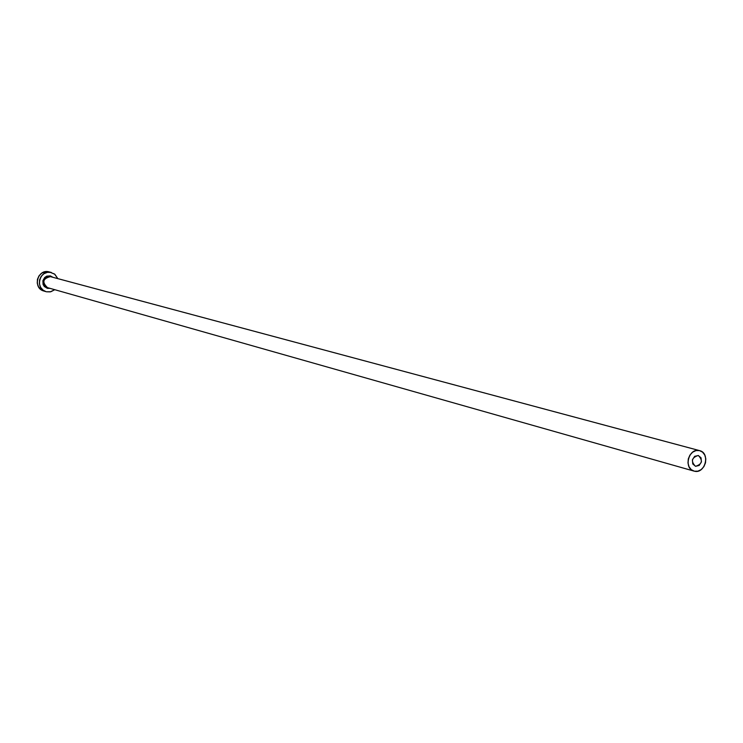 <?xml version="1.0" encoding="UTF-8"?>
<svg xmlns="http://www.w3.org/2000/svg" width="743" height="743" viewBox="0 0 743 743"><rect width="100%" height="100%" fill="white"/><g stroke="black" fill="none" stroke-linecap="round" stroke-linejoin="round"><path stroke-width="1.11" d="M695.587 466.307L695.411 466.26C690.693 461.217 691.64 457.623 698.234 455.478L701.039 457.809L701.42 461.932L699.163 465.452L695.587 466.307L692.782 463.985L692.392 459.852L694.659 456.323L698.374 455.515C703.119 460.539 702.191 464.134 695.587 466.307L695.587 466.307M50.663 276.712L50.329 275.885L46.781 276.145L44.719 277.473L42.89 280.696L43.057 284.393L44.292 286.501L47.338 288.33L49.976 288.34L47.338 288.33L47.701 287.699L47.338 288.33C40.698 282.368 41.692 278.226 50.329 275.885L50.385 276.637C42.862 278.504 41.859 282.164 47.376 287.606M50.385 276.637L699.665 450.639C710.577 453.035 705.144 474.192 694.389 471.201L694.018 471.108C683.188 468.592 688.742 447.537 699.432 450.583L50.385 276.637C42.806 278.579 41.849 282.247 47.496 287.634L693.99 471.099M49.372 271.957L54.843 274.26L57.824 278.625L54.518 274.009L48.992 271.854C37.54 268.604 32.339 288.21 43.902 291.042L46.066 291.665C34.466 288.832 39.685 269.17 51.165 272.43L47.45 272.319L43.939 273.703L41.171 276.368L39.574 279.916L39.388 283.789L40.651 287.411L43.15 290.216L46.066 291.665M54.768 289.705L50.849 291.739L46.512 291.785L50.227 291.878L54.768 289.705M50.329 275.885L53.013 277.334M49.205 271.91L45.286 271.752L41.784 273.127L39.026 275.792L37.438 279.322L37.252 283.185L38.506 286.798L40.995 289.594L43.939 291.052M699.432 450.583L695.959 450.602L692.615 452.19L689.922 455.106L688.297 458.905L687.99 463.01L689.04 466.79L691.287 469.669L694.389 471.201L697.863 471.173L701.197 469.576L703.872 466.66L705.488 462.88L705.804 458.784L704.763 455.013L702.525 452.134L699.432 450.583M50.524 276.665L699.646 450.639M49.187 271.91L51.341 272.467"/></g></svg>
